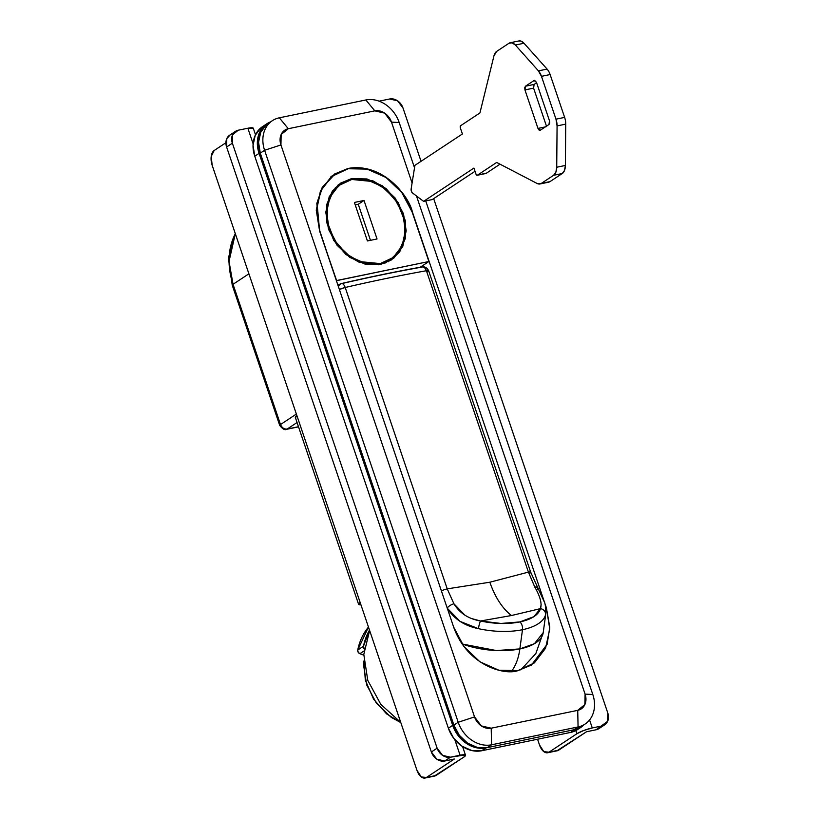 <?xml version="1.0" encoding="UTF-8"?>
<svg xmlns="http://www.w3.org/2000/svg" width="819" height="819" viewBox="0 0 819 819"><rect width="100%" height="100%" fill="white"/><g stroke="black" fill="none" stroke-linecap="round" stroke-linejoin="round"><path stroke-width="1.23" d="M233.036 284.295A67.885 55.098 -123.5 0 1 235.319 233.702L229.033 261.353L233.036 284.295L280.507 424.539L296.376 414.056L280.507 424.539A5.907 4.791 56.5 0 0 287.172 429.054L298.474 426.719L287.172 429.054L297.051 422.522L287.172 429.054C284.162 429.299 281.931 427.794 280.507 424.539L233.036 284.295L248.904 273.812L233.036 284.295A5.907 1.065 161.3 0 0 232.258 285.207A5.907 1.065 -18.7 0 1 233.036 284.295M517.997 670.597C505.149 675.532 467.577 666.246 453.644 627.088L464.056 646.672L479.934 661.813L498.884 670.218L517.997 670.597L534.377 662.899L545.536 648.29L549.764 628.992L546.416 607.954L412.387 211.967L401.975 192.383L386.097 177.242L367.158 168.837L348.034 168.458L331.654 176.167L320.495 190.776L316.267 210.063L319.615 231.101L453.644 627.088L319.615 231.101L316.82 203.419L322.215 187.377L334.582 174.017L348.034 168.458C382.616 162.101 408.998 196.058 412.387 211.967L546.416 607.954L549.774 627.231L547.133 644.256L531.449 665.048L517.997 670.597M580.947 726.781L573.761 729.801L487.233 747.655L491.554 744.799L491.216 728.193L577.733 710.349A14.762 11.978 -123.5 0 0 585.094 694.123L592.802 694.492A29.515 23.956 -123.5 0 1 585.36 723.863A29.515 23.956 -123.5 0 1 578.071 726.955A29.515 23.956 56.5 0 0 592.802 694.492L425.726 200.911L592.802 694.492L585.094 694.123L416.492 195.987L585.094 694.123L584.868 704.565L577.733 710.349L491.216 728.193L481.347 725.921L474.539 716.922L280.937 144.943L281.163 134.49L288.298 128.716L374.826 110.862L384.684 113.145L391.492 122.133L412.09 183.006L391.492 122.133L399.191 122.512A29.515 23.956 56.5 0 0 365.847 99.969A29.515 23.956 -123.5 0 1 399.191 122.512L414.527 167.813L399.191 122.512L391.492 122.133A14.762 11.978 -123.5 0 0 374.826 110.862L288.298 128.716L279.33 117.813L365.847 99.969L279.33 117.813A29.515 23.956 56.5 0 0 264.598 150.276A29.515 23.956 -123.5 0 1 272.041 120.905A29.515 23.956 -123.5 0 1 279.33 117.813L288.298 128.716A14.762 11.978 -123.5 0 0 280.937 144.943L474.539 716.922L458.21 722.256L453.89 725.112L260.288 153.122L258.558 142.219L260.749 132.228L266.523 124.662L268.325 123.362M545.833 608.343L546.416 607.954L545.833 608.343M581.05 726.709A29.515 23.956 56.5 0 1 573.761 729.801L578.071 726.955L577.733 710.349L578.071 726.955L491.554 744.799L491.216 728.193A14.762 11.978 -123.5 0 1 474.539 716.922L458.21 722.256A29.515 23.956 56.5 0 0 491.554 744.799L578.071 726.955L573.761 729.801L487.233 747.655L477.323 747.45L467.516 743.099L459.285 735.257L453.89 725.112L260.288 153.122L264.598 150.276L458.21 722.256L453.89 725.112A29.515 23.956 56.5 0 0 487.233 747.655L491.554 744.799A29.515 23.956 -123.5 0 1 458.21 722.256L264.598 150.276L280.937 144.943L264.598 150.276L260.288 153.122A29.515 23.956 56.5 0 1 267.721 123.761M365.847 99.969L374.826 110.862L365.847 99.969M279.729 425.45A5.907 1.065 -18.7 0 1 280.507 424.539L279.719 425.44L232.248 285.196L228.388 258.067L235.227 233.395M279.719 425.44C282.647 429.064 284.91 430.364 286.507 429.33L287.172 429.054A5.907 3.276 78.3 0 1 286.455 429.34M434.224 776.146L463.943 757.032A11.804 2.129 -18.7 0 0 465.509 755.21A11.804 2.129 -18.7 0 0 460.083 755.21L454.832 739.7L460.083 755.21L450.47 757.196L442.588 755.374L437.131 748.177L431.378 751.985L436.834 759.182L444.717 761.005L454.33 759.018L444.717 761.005L450.47 757.196L465.202 754.923L463.943 757.032L436.036 775.48L426.423 777.466L421.263 776.934L416.943 770.269L296.877 415.53A11.804 2.129 161.3 0 0 295.311 417.352L358.599 604.33M434.602 776.064A11.804 6.562 -101.7 0 0 436.036 775.48L426.423 777.466L454.33 759.018L426.423 777.466A11.804 6.562 78.3 0 1 424.989 778.05A11.804 6.562 78.3 0 1 416.943 770.269L212.172 165.295L211.22 156.398L214.199 150.491L225.88 142.762L214.199 150.491A11.804 6.562 78.3 0 0 212.172 165.295L296.877 415.53L295.618 417.639M556.797 750.869L586.517 731.756L558.609 750.204L548.996 752.19L576.904 733.732L583.793 730.466L592.27 727.948L601.883 725.962L596.13 729.77L599.559 728.204M557.176 750.788A11.804 6.562 -101.7 0 0 558.609 750.204L548.996 752.19L576.904 733.732L575.839 730.579L576.904 733.732A11.804 2.129 -18.7 0 1 592.27 727.948L601.883 725.962A11.804 9.582 -123.5 0 0 604.801 724.733A11.804 9.582 -123.5 0 0 607.78 712.98L433.671 198.618L607.78 712.98L607.596 721.344L596.13 729.77L586.517 731.756L596.13 729.77A11.804 9.582 56.5 0 0 599.047 728.531M360.944 604.811A11.804 2.129 -18.7 0 1 358.599 604.35A11.804 2.129 -18.7 0 1 360.165 602.528L358.917 604.637L360.944 604.821M380.057 100.972L389.67 98.986L397.553 100.809L402.999 108.006L421.048 161.302L402.999 108.006A11.804 9.582 -123.5 0 0 389.67 98.986L380.057 100.972A11.804 2.129 161.3 0 0 379.105 101.177L380.057 100.972L380.282 101.638L380.057 100.972M592.27 727.948L589.567 719.942L592.27 727.948M548.996 752.19L543.836 751.658L539.516 744.993L537.571 739.229L539.516 744.993A11.804 6.562 78.3 0 0 547.563 752.774A11.804 6.562 78.3 0 0 548.996 752.19M255.497 134.756L253.296 128.245A11.804 2.129 161.3 0 0 247.86 128.235L253.112 143.745L247.86 128.235L253.337 128.388M437.131 748.177L232.361 143.192L232.545 134.838L238.247 130.211L247.86 128.235L238.247 130.211A11.804 9.582 -123.5 0 0 235.34 131.45A11.804 9.582 -123.5 0 0 232.361 143.192L437.131 748.177L431.378 751.985L226.607 147L232.361 143.192L226.607 147L431.378 751.985A11.804 9.582 56.5 0 0 444.717 761.005L450.47 757.196A11.804 9.582 -123.5 0 1 437.131 748.177M230.252 134.807L226.791 138.646L226.607 147A11.804 9.582 56.5 0 1 229.576 135.258M511.404 671.416A55.201 30.672 -101.7 0 0 519.86 648.914A55.201 24.631 -172.2 0 1 462.111 643.98L496.355 650.552L519.86 648.914A55.201 30.672 78.3 0 1 511.404 671.416M545.894 612.991L545.556 614.813A55.201 24.631 -172.2 0 1 522.491 629.709A55.201 24.631 -172.2 0 1 478.439 628.664A55.201 24.631 7.8 0 0 522.491 629.709A5.907 3.276 -101.7 0 0 519.86 621.928A49.294 21.99 -172.2 0 1 480.518 620.997A5.907 0.911 102.3 0 0 478.439 628.664L460.124 621.416L447.256 608.22M543.222 632.544A55.201 24.631 -172.2 0 1 519.86 648.914L534.428 643.703L543.212 632.637L535.831 653.572L520.792 669.922M447.194 608.097C454.033 618.98 464.445 625.829 478.439 628.664A5.907 0.911 -77.7 0 1 480.518 620.997L511.435 615.53C502.272 608.322 495.075 597.215 489.844 582.217C495.075 597.215 502.272 608.322 511.435 615.53L540.458 608.63L511.435 615.53L480.518 620.997L500.982 623.454L519.86 621.928A5.907 3.276 78.3 0 1 522.491 629.709L519.86 648.914L522.491 629.709A55.201 24.631 7.8 0 0 545.556 614.813L545.843 613.431C545.741 606.818 545.106 602.743 543.959 601.177L530.692 572.215L428.675 270.833A5.907 1.065 161.3 0 0 426.412 270.731C400.901 275.286 373.833 280.866 345.208 287.479L447.225 588.861L489.844 582.217L528.419 572.112L535.032 587.551M541.134 604.535L540.458 608.63A5.907 5.272 15.2 0 1 545.556 614.813A5.907 5.272 -164.8 0 0 540.458 608.63A49.294 21.99 -172.2 0 1 519.86 621.928L533.834 616.676L540.458 608.63C542.137 603.736 540.253 596.56 534.797 587.11A5.907 2.385 -28.8 0 1 537.438 587.704A5.907 2.385 151.2 0 0 534.797 587.11L528.419 572.112L426.412 270.731L528.419 572.112A5.907 1.065 -18.7 0 1 530.681 572.205A5.907 1.065 161.3 0 0 528.419 572.112L489.844 582.217L447.225 588.861L453.921 603.798A5.907 2.385 151.2 0 0 447.215 608.067A5.907 2.385 -28.8 0 1 453.921 603.798L447.225 588.861A5.907 1.065 161.3 0 0 441.39 590.888A5.907 1.065 -18.7 0 1 447.225 588.861L345.208 287.479C373.833 280.866 400.901 275.286 426.412 270.731L428.675 270.833L427.887 271.734M342.066 283.517C369.953 277.098 396.345 271.662 421.222 267.229C423.351 266.38 425.081 267.547 426.412 270.731A5.907 3.726 -100.1 0 0 422.102 266.902M464.895 615.161L453.921 603.798C459.705 613.196 468.57 618.929 480.518 620.997L472.338 618.754M537.438 587.704A5.907 2.385 -28.8 0 1 537.08 589.567M530.681 572.205A5.907 1.065 -18.7 0 1 529.903 573.116M340.95 283.783A5.907 2.805 77 0 1 341.523 283.517A5.907 2.805 77 0 1 345.208 287.479A5.907 1.065 161.3 0 0 339.383 289.506L345.208 287.479C343.939 284.285 342.516 283.046 340.95 283.783A5.907 4.791 -123.5 0 0 339.496 284.398A5.907 4.791 -123.5 0 0 338.175 285.933L341.482 283.528C369.871 276.965 396.734 271.427 422.051 266.912C424.969 266.492 427.18 267.803 428.675 270.833M582.248 726.463A29.515 23.956 -123.5 0 1 574.958 729.555L486.036 747.901L481.715 750.747L570.638 732.411L574.958 729.555L570.638 732.411A29.515 23.956 56.5 0 0 577.927 729.319M264.772 125.368A29.515 23.956 56.5 0 0 262.203 126.863A29.515 23.956 56.5 0 0 254.77 156.224L259.08 153.368A29.515 23.956 -123.5 0 1 266.523 124.007A29.515 23.956 -123.5 0 1 270.587 121.857M270.608 121.847L265.325 124.908L259.541 132.473L257.35 142.475L259.08 153.368L452.692 725.358L259.08 153.368L254.77 156.224L448.372 728.214L452.692 725.358L448.372 728.214A29.515 23.956 56.5 0 0 481.715 750.747L486.036 747.901A29.515 23.956 -123.5 0 1 452.692 725.358L458.077 735.503L466.308 743.345L476.126 747.706L486.036 747.901L574.958 729.555L583.445 725.562M262.807 126.464L261.005 127.764L255.231 135.33L253.04 145.321L254.77 156.224L448.372 728.214L453.767 738.359L461.998 746.201L471.816 750.552L481.715 750.747L570.638 732.411L577.835 729.391M364.24 648.873A2.948 2.396 -123.5 0 1 363.503 646.211L357.749 650.01L368.478 627.078A66.411 53.9 56.5 0 0 357.749 650.01L363.503 646.211A66.411 53.9 -123.5 0 1 369.492 630.067M357.749 650.01A2.948 2.396 56.5 0 0 359.879 653.705L364.015 650.982L359.879 653.705L363.779 655.159L359.879 653.705L358.159 652.211L357.749 650.01M369.471 630.026L363.503 646.211L364.24 648.883M539.997 183.968L548.648 182.187A11.804 6.562 -101.7 0 0 549.989 181.623L541.339 183.405L549.989 181.623L562.254 173.515L553.603 175.297L562.254 173.515A11.804 6.562 -101.7 0 0 565.386 165.448L556.725 167.24A11.804 6.562 78.3 0 1 553.603 175.297L541.339 183.405A11.804 6.562 78.3 0 1 539.987 183.968A11.804 6.562 78.3 0 1 537.141 183.487L496.683 162.449L477.405 175.194A1.771 0.983 78.3 0 1 477.19 175.276A1.771 0.983 78.3 0 1 475.982 174.119L473.935 168.069L423.587 201.351L412.448 192.926A2.948 1.638 78.3 0 1 411.138 188.954L414.916 165.356L462.397 133.968L460.35 127.918A1.771 0.983 78.3 0 1 460.647 125.696L479.924 112.95L493.949 55.897A11.804 6.562 78.3 0 1 496.652 51.413L508.916 43.305A11.804 6.562 78.3 0 1 510.288 42.731A11.804 6.562 78.3 0 1 515.366 45.035L538.441 70.874A11.804 6.562 78.3 0 1 541.472 76.331L555.978 119.175A11.804 6.562 78.3 0 1 557.074 125.911L556.725 167.24L565.386 165.448L565.724 124.13L557.074 125.911L565.724 124.13A11.804 6.562 -101.7 0 0 564.629 117.393L550.133 74.549A11.804 6.562 -101.7 0 0 547.092 69.093L524.017 43.253A11.804 6.562 -101.7 0 0 518.939 40.95M485.636 173.495A1.771 0.983 -101.7 0 0 485.841 173.495A1.771 0.983 -101.7 0 0 486.056 173.413L500.01 164.179L486.056 173.413L477.405 175.194L485.278 173.331M432.237 199.57L475.02 171.284L432.237 199.57L423.587 201.351L432.237 199.57M515.366 45.035L524.017 43.253L515.366 45.035L538.441 70.874L547.092 69.093L538.441 70.874L541.472 76.331L550.133 74.549L541.472 76.331L555.978 119.175L564.629 117.393L555.978 119.175L557.074 125.911L556.725 167.24L555.876 172.205L553.603 175.297L541.339 183.405L537.141 183.487L496.683 162.449L477.405 175.194L475.982 174.119L473.935 168.069L423.587 201.351L412.448 192.926L411.353 191.216L411.138 188.954L414.916 165.356L462.397 133.968L460.35 127.918L460.647 125.696L479.924 112.95L493.949 55.897L496.652 51.413L508.916 43.305L512.08 42.813L515.366 45.035M534.111 84.429L533.599 88.135L524.948 89.916L525.46 86.22L534.111 84.429L536.609 82.77L534.111 84.429L525.46 86.22L534.09 80.508L534.787 80.364L534.09 80.508L536.455 82.309L549.488 120.813L548.976 124.508L540.1 130.344M540.345 130.211L537.981 128.419L545.372 126.894L537.981 128.419L539.056 130.078L540.345 130.211L548.976 124.508L549.723 123.034L549.488 120.813L536.455 82.309L534.541 80.344M534.09 80.508L525.46 86.22L524.713 87.694L524.948 89.916L537.981 128.419L524.948 89.916L533.599 88.135L546.631 126.628M518.724 40.991L520.73 41.022L524.017 43.253L547.092 69.093A11.804 6.562 78.3 0 1 550.133 74.549L564.629 117.393A11.804 6.562 78.3 0 1 565.724 124.13L565.386 165.448L564.526 170.413L562.254 173.515L549.989 181.623A11.804 6.562 78.3 0 1 547.194 182.197M533.599 88.135L546.478 126.167M380.518 264.435L359.285 262.346L345.905 254.463L333.783 240.499L326.689 222.43L326.627 204.75L332.258 191.318L340.602 183.128L351.474 178.634L338.237 184.859L329.218 196.673L325.798 212.264L328.501 229.269L336.916 245.096L349.754 257.34L365.069 264.127L380.518 264.435L393.765 258.21L402.774 246.406L406.193 230.804L403.491 213.8L395.086 197.973L382.248 185.739L366.932 178.941L351.474 178.634L372.706 180.723L386.097 188.605L398.218 202.569L405.313 220.649L405.374 238.319L399.744 251.761L391.39 259.951L380.518 264.435M341.421 183.651L337.837 185.196M384.807 263.237L387.889 260.964M351.76 179.463L372.584 181.511L385.708 189.24L397.604 202.938L404.555 220.659L404.617 238.001L399.088 251.177L390.909 259.203L378.45 264.793L380.241 263.605L359.418 261.568L346.283 253.829L334.398 240.131L327.446 222.41L327.385 205.078L332.903 191.892L341.093 183.865L351.76 179.463L366.912 179.76L381.93 186.425L394.523 198.423L402.774 213.954L405.425 230.63L402.068 245.925L393.233 257.504L380.241 263.605L365.079 263.308L350.071 256.654L337.479 244.646L329.228 229.115L326.576 212.438L329.924 197.144L338.769 185.565L351.76 179.463M336.609 280.548L319.645 231.193L317.076 203.522L322.451 187.561L334.746 174.263L348.126 168.734C382.524 162.418 408.773 196.191 412.141 212.019L428.9 261.517L336.394 280.692L319.85 231.05L316.523 210.125L320.731 190.929L331.828 176.402L348.126 168.734L367.147 169.113L385.995 177.467L401.791 192.537L412.141 212.019L428.9 261.517L420.249 267.229L428.9 261.517L336.609 280.548M338.329 185.933L335.77 187.387M388.38 261.711L391.236 258.988M384.828 263.227L385.483 262.786M367.424 240.95L377.047 238.974L364.015 200.471L354.402 202.457L367.424 240.95L354.402 202.457L364.015 200.471L377.047 238.974L367.424 240.95M370.464 240.325L358.261 204.279L364.015 200.471L358.261 204.279L355.221 204.904L358.261 204.279L370.464 240.325M363.892 661.035L365.335 680.261L373.597 699.201L386.568 713.861L400.798 722.573L391.247 717.372L376.433 703.255L366.728 684.991L363.616 665.366L363.892 661.005M369.625 630.487L363.8 654.422L367.782 680.405L380.794 704.34L400.747 722.409M585.042 724.078L580.722 726.924M272.358 120.69L268.038 123.546M286.507 429.33L298.526 426.853M465.489 755.138L462.592 746.6M557.268 750.767L547.655 752.753M604.678 724.815L598.924 728.623M229.709 135.166L235.462 131.368M434.694 776.054L425.081 778.03M545.853 613.39L543.212 632.637M337.991 285.391L339.557 284.357M581.93 726.678L577.61 729.534M266.84 123.792L262.52 126.648M485.851 173.495L477.201 175.276M518.908 40.95L510.257 42.742M385.155 263.012L390.909 259.203M330.825 176.853L334.326 174.539M335.34 187.664L341.093 183.865"/></g></svg>
